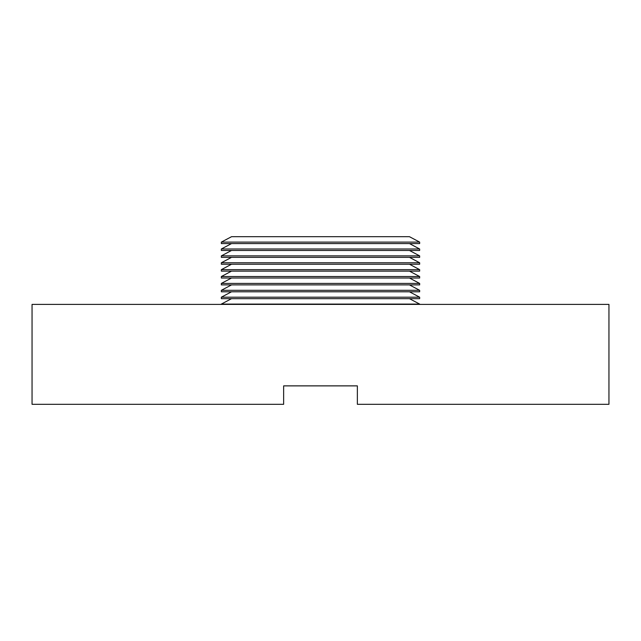 <?xml version="1.0" encoding="UTF-8"?>
<svg xmlns="http://www.w3.org/2000/svg" width="641" height="641" viewBox="0 0 641 641"><rect width="100%" height="100%" fill="white"/><g stroke="black" fill="none" stroke-linecap="round" stroke-linejoin="round"><path stroke-width="0.96" d="M283.642 404.303L283.642 385.874L357.358 385.874L357.358 404.303L608.95 404.303L608.95 304.403L32.05 304.403L32.05 404.303L283.642 404.303M231.529 236.697L409.471 236.697L419.655 242.106L221.345 242.106L231.529 236.697M221.345 242.106L221.345 243.58L419.655 243.58L419.655 242.106M231.529 243.58L221.345 248.996L419.655 248.996L409.471 243.58M221.345 248.996L221.345 250.471L419.655 250.471L419.655 248.996M231.529 250.471L221.345 255.879L419.655 255.879L409.471 250.471M221.345 255.879L221.345 257.353L419.655 257.353L419.655 255.879M231.529 257.353L221.345 262.77L419.655 262.77L409.471 257.353M221.345 262.77L221.345 264.244L419.655 264.244L419.655 262.77M231.529 264.244L221.345 269.653L419.655 269.653L409.471 264.244M221.345 269.653L221.345 271.127L419.655 271.127L419.655 269.653M231.529 271.127L221.345 276.543L419.655 276.543L409.471 271.127M221.345 276.543L221.345 278.018L419.655 278.018L419.655 276.543M231.529 278.018L221.345 283.426L419.655 283.426L409.471 278.018M221.345 283.426L221.345 284.9L419.655 284.9L419.655 283.426M231.529 284.9L221.345 290.317L419.655 290.317L409.471 284.9M221.345 290.317L221.345 291.791L419.655 291.791L419.655 290.317M231.529 291.791L221.345 297.2L419.655 297.2L409.471 291.791M221.345 297.2L221.345 298.674L419.655 298.674L419.655 297.2M231.529 298.674L221.345 304.09L419.655 304.09L409.471 298.674"/></g></svg>
